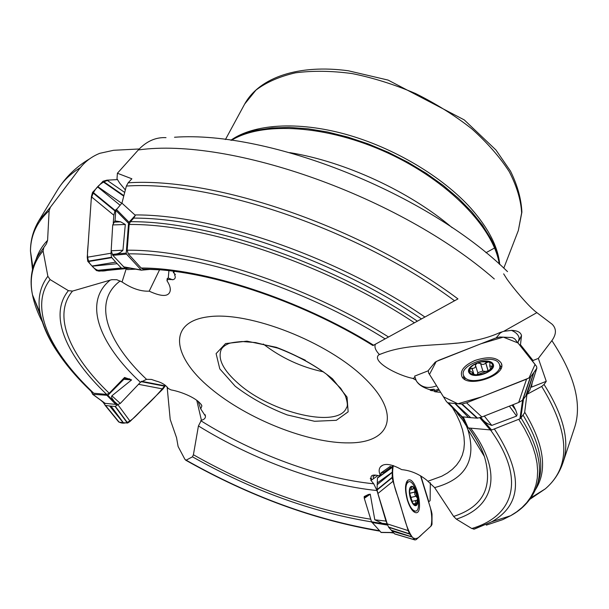<?xml version="1.0" encoding="UTF-8"?>
<svg xmlns="http://www.w3.org/2000/svg" width="609" height="609" viewBox="0 0 609 609"><rect width="100%" height="100%" fill="white"/><g stroke="black" fill="none" stroke-linecap="round" stroke-linejoin="round"><path stroke-width="0.91" d="M135.685 269.17L127.448 269.574L125.279 268.447L112.817 255.331L111.158 250.763L112.718 224.942L115.017 220.884L115.809 210.318L121.929 203.14L126.36 186.065L128.149 182.814L131.879 178.795L117.408 173.245L116.997 178.772L119.638 183.058L125.347 189.947M168.914 270.739L168.274 278.054L167.201 278.496L167.81 279.478L173.398 279.6C175.377 278.732 175.773 277.141 174.57 274.826L175.377 274.537L173.337 272.474L174.166 272.17L173.268 271.256M127.448 269.574L128.621 269.574M198.1 401.262L200.749 408.936L201.883 405.914C198.549 398.598 181.413 391.671 171.022 389.897L168.206 388.466C165.831 384.987 161.682 382.475 155.775 380.937L151.481 379.445L146.548 379.338L140.428 382.3L120.3 403.432L117.781 404.574L105.06 403.348M105.022 403.348L103.332 402.488M393.125 465.748L390.278 467.765L390.361 466.296L381.013 472.896L380.876 474.434L378.988 475.766C373.287 474.358 370.645 475.111 371.071 478.042L370.272 478.369L371.612 480.021L370.744 480.136L373.728 483.797L376.971 490.542L385.961 521.098L387.179 523.694M511.118 405.449L483.683 416.282M523.222 399.489L526.96 394.343L541.69 386.433L544.05 384.469L546.265 381.318L531.497 387.141L530.995 386.471M439.234 390.026L434.856 391.747L440.68 392.356M455.875 410.831L458.135 414.447L460.008 415.041M128.149 182.814C214.642 176.869 362.538 227.241 457.953 298.912L373.134 345.455M158.644 269.787L143.092 269.117L141.151 268.013L128.263 253.862L127.159 250.215L129.169 224.47L130.41 221.699L133.706 218.121L135.358 215.335L134.901 214.931C213.424 214.36 337.576 256.891 424.915 317.038L454.558 300.77C358.929 229.677 212.008 180.028 126.36 186.065M141.151 268.013C202.904 267.922 299.453 299.11 373.614 345.196L385.124 338.87C303.259 287.593 195.755 253.085 128.263 253.862M127.007 267.587L124.03 267.092M127.159 250.215C195.87 249.37 305.49 284.662 388.542 336.998L414.424 322.793C326.797 264.321 205.454 223.701 129.169 224.47M130.41 221.699C207.41 220.998 329.675 262.174 417.386 321.171L424.915 317.038M373.614 345.196L372.959 345.554C299.681 299.933 203.878 268.972 143.184 269.117M388.542 336.998L385.124 338.87M417.386 321.171L414.424 322.793M167.81 279.478L166.995 280.795C169.576 284.631 170.642 287.973 170.2 290.82C168.8 296.857 161.804 296.971 149.197 291.163C140.786 291.551 131.734 288.483 122.044 281.967L116.806 279.721L111.736 279.691L72.509 291.087C51.917 315.622 70.035 355.656 109.217 393.247L124.556 377.466L131.597 379.917L123.909 379.285L124.556 377.466M90.962 391.138L92.781 394.312L107.892 395.332L115.307 402.93L111.98 398.271L111.538 396.687L111.896 395.804L131.597 379.917M109.217 393.247L106.666 394.411L93.763 393.239L92.203 392.318M106.666 394.411C66.769 356.356 47.974 315.736 68.398 290.66L50.09 279.569C28.593 307.568 50.174 352.063 93.763 393.239M115.307 402.93L116.509 404.452M58.319 353.273C48.659 339.243 42.584 325.838 40.095 313.072C37.408 298.996 39.996 286.725 47.86 276.258L43.087 250.916C32.642 263.21 29.11 277.841 32.483 294.817C34.211 303.67 37.552 312.828 42.516 322.29M46.451 243.806L37.842 255.963L46.451 243.806L47.593 240.342L49.131 210.684C36.89 221.912 30.671 235.356 30.465 251.03L32.498 269.437M68.398 290.66L72.509 291.087M47.86 276.258L50.09 279.569M43.734 247.977L43.087 250.916M200.749 408.936L205.461 416.153C205.499 418.261 204.144 419.616 201.396 420.202L198.435 425.95L193.411 454.763C252.408 488.121 311.511 509.611 370.721 519.218M381.196 532.502L371.498 521.753L385.436 524.083L382.193 523.306L374.801 519.797L370.257 494.188L364.296 498.322L364.19 496.556L368.376 494.5L370.257 494.188M371.543 521.89C311.755 512.093 252.065 490.405 192.467 456.826L186.141 460.168C250.238 496.305 314.647 519.82 379.361 530.69M385.436 524.083L387.469 524.57M186.141 460.168L184.915 459.353L178.11 446.519L176.549 437.696L170.208 419.472L167.14 386.981M192.467 456.826L193.411 454.763M380.183 474.929C378.676 471.541 378.828 468.778 380.648 466.646C384.431 462.931 391.435 463.921 401.666 469.615C410.672 470.491 419.007 474 426.681 480.136L434.636 487.611L453.629 516.432C483.127 506.916 493.381 486.941 484.399 456.506C481.293 447.684 476.177 438.259 469.029 428.249M484.322 416.061L491.775 425.417C487.725 424.146 484.421 421.915 481.879 418.718L491.63 430.023L467.621 427.891L462.802 417.096L464.857 422.562M470.848 428.416C504.397 474.084 493.503 507.35 456.339 519.134L471.792 528.521C513.128 516.295 526.793 480.524 490.687 430.213M456.339 519.134L453.629 516.432M494.363 428.942C523.344 473.543 522.476 504.488 491.752 521.768L474.373 529.099L471.792 528.521M526.96 394.343L524.615 412.75L520.756 418.238L519.926 418.825L522.575 400.334M494.31 278.968C400.098 196.555 230.126 136.972 138.312 149.951L117.408 173.245M138.312 149.951C146.563 141.204 155.79 137.109 166.013 137.657M50.41 207.197L80.388 167.597C70.34 173.892 62.735 181.315 57.581 189.863L38.786 220.801L50.41 207.197L49.131 210.684M139.233 148.977L113.617 150.286L99.807 153.316C92.096 156.376 85.625 161.134 80.388 167.597M430.327 482.724L430.114 500.689L428.569 501.877M517.962 342.913L519.188 338.437C518.701 335.079 516.135 332.392 511.499 330.375L503.742 331.334L499.86 332.567C461.188 350.152 418.216 339.83 382.954 353.212L379.407 354.514C375.54 350.464 374.2 347.031 375.403 344.214M519.538 344.9L520.474 344.732L521.51 335.574C520.756 332.308 517.414 330.573 511.499 330.375M365.027 378.592C401.978 414.47 390.476 442.812 349.239 442.895C308.367 443.443 247.239 419.106 210.318 388.139C172.187 356.653 167.163 321.902 208.438 316.779C249.127 311.062 327.863 341.809 365.027 378.592M428.203 370.805L414.6 376.134L416.092 380.237L412.864 378.395C398.027 375.586 371.14 361.533 378.768 354.857L379.407 354.514M416.092 380.237C417.911 384.226 422.448 387.37 429.71 389.661L430.776 390.529L433.76 390.841L434.856 391.747M112.52 254.638L114.073 254.288L112.315 254.41M111.158 250.763L122.942 250.246L125.309 224.485L112.718 224.942M113.906 222.148L120.62 221.828L115.017 220.884M121.929 203.14L134.901 214.931M544.05 384.469C563.858 415.81 570.131 441.974 562.868 462.962L574.249 428.591C582.425 404.939 574.972 375.616 551.883 340.621L538.341 358.404L546.265 381.318M122.942 250.246C120.544 252.75 117.773 254.052 114.621 254.166L114.073 254.288M457.953 298.912L454.558 300.77M120.62 221.828L125.309 224.485M480.577 417.462L481.346 418.2L480.691 417.424M491.775 425.417L516.615 416.076L509.527 406.348M512.002 405.099L515.678 410.07L513.022 404.741M481.879 418.718L481.346 418.2M515.678 410.07L517.125 414.287L516.615 416.076M503.658 273.86L507.099 279.318C513.044 287.684 528.505 306.586 536.872 312.645L552.18 324.262C556.58 328.738 556.481 334.196 551.883 340.621M230.857 140.245C237.929 135.799 246.516 132.458 256.602 130.227L272.132 127.92L289.336 127.418L307.918 128.773L327.528 132.001L347.754 137.078L368.194 143.907L388.397 152.364L407.931 162.268L426.376 173.405L443.352 185.524L458.524 198.359L471.602 211.635L482.366 225.064L490.671 238.385C495.513 247.513 498.535 256.214 499.73 264.481M502.463 331.715L500.111 333.146L496.228 337.828M415.163 377.496L412.864 378.395M429.71 389.661L434.095 389.227L430.776 390.529M438.678 389.136L433.76 390.841M434.095 389.227L434.834 390.422M416.541 381.287C421.405 387.514 428.097 389.022 436.607 385.809M538.341 358.404L533.035 360.49L532.784 361.548M532.159 382.817L531.497 387.141M520.474 344.732L533.035 360.49M377.999 475.5L371.939 479.785L371.064 478.035M381.744 472.85L380.952 473.414M380.983 473.109L384.195 472.059L390.278 467.765M375.822 475.089L373.012 476.444L373.66 478.567M420.857 475.987L428.805 501.801M167.201 278.496L166.995 280.795M159.543 269.856L149.197 291.163M174.882 274.035L174.57 274.826M173.428 271.424L173.337 272.474M168.274 278.054L172.606 279.79M196.745 400.235L201.396 420.202M126.109 269.109L122.044 281.967M467.583 427.838L462.353 419.525M491.63 430.023L519.926 418.825M371.498 521.753L364.296 498.322M107.892 395.332L123.909 379.285M114.621 254.166L126.223 253.123L126.52 254.105L141.326 270.183L150.91 269.323M116.258 209.26L129.001 222.247L135.358 215.335M129.001 222.247L128.545 223.313L115.809 210.318M126.223 253.123L128.545 223.313M464.203 376.613L463.921 376.156C457.222 365.278 494.226 352.337 499.19 363.824C505.653 374.253 470.14 387.248 464.203 376.613M469.136 372.868C464.187 365.796 487.801 356.539 492.818 363.565C498.17 370.607 473.924 380.138 469.136 372.868M481.81 374.36L487.033 372.327L492.415 367.067L492.445 366.123L489.727 365.971L490.009 362.804L488.654 361.891L485.708 362.972C484.003 364.722 482.298 364.898 480.6 363.489L477.319 363.048L481.574 361.83L488.654 361.891C491.851 362.835 493.107 364.563 492.415 367.067C491.417 369.617 488.844 371.749 484.695 373.469L478.644 374.946L473.239 374.604C470.064 373.606 468.861 371.855 469.623 369.358C470.681 366.831 473.246 364.73 477.319 363.048L475.294 365.08L475.56 365.522C475.583 367.539 474.419 368.475 472.074 368.323L474.061 374.779M481.78 374.368L476.504 374.885L472.005 374.01L472.987 373.012L469.646 370.546L469.623 369.358L472.074 368.323M487.938 371.49L482.945 371.208L480.531 363.367M475.629 365.758L477.92 373.21L476.832 374.855L488.136 370.63L485.776 362.835M482.853 370.995L477.768 372.731M471.922 368.27L473.916 374.756M472.493 373.774L472.691 374.421M491.539 366.298L492.019 367.882M489.552 370.12L488.136 370.63M407.627 500.065C404.916 489.233 405.419 483.082 409.141 481.62C416.137 481.041 422.577 511.895 415.247 511.096C412.453 510.586 409.91 506.909 407.627 500.065M410.519 498.543C406.652 486.02 413.054 481.11 416.784 493.457C420.629 505.721 414.371 511.073 410.519 498.543L410.519 498.543M413.039 503.415L416.48 505.097L415.498 501.489L416.023 500.507L417.066 500.415L417.584 498.474L414.767 494.439L414.79 489.415L413.694 488.471L412.331 489.423L410.869 486.873C412.011 486.127 413.321 486.972 414.79 489.415L417.584 498.474L416.48 505.097C415.346 505.896 414.036 505.074 412.544 502.623L409.72 493.457L409.651 490.215L410.869 486.873L409.629 490.557M411.395 487.718L410.222 487.999M416.229 503.407L414.181 503.894M416.29 496.175L410.504 497.553L416.358 496.168M414.995 491.981L409.705 493.244M459.825 415.117L446.328 401.407L428.569 372.898L428.355 370.447L435.214 362.142L438.83 360.269L495.216 338.193L499.806 337.005L512.321 337.553L514.704 338.84L536.529 366.344L536.872 368.125L529.815 390.141L536.856 368.171M536.811 368.278L533.849 372.51L526.838 394.487L529.815 390.141M475.005 360.452C463.875 365.461 459.574 370.972 462.102 376.979L462.102 376.986C468.458 388.55 507.152 375.015 501.329 363.261C497.058 357.087 488.281 356.151 475.005 360.452M466.524 402.815L462.025 404.033L455.258 403.592L470.765 417.69L477.578 418.162L481.902 416.99L466.524 402.815L526.557 379.163L518.685 402.465L522.72 400.166L526.838 394.487M481.902 416.99L518.685 402.465M526.557 379.163L530.416 377.093L533.72 372.693L525.773 395.979M447.973 402.77L454.976 403.569L468.527 417.5L470.765 417.69M461.592 416.663L468.527 417.5M124.297 268.736L106.811 270.48C100.477 271.957 95.453 270.358 91.738 265.699C84.978 259.617 88.229 248.639 88.495 239.086L91.213 199.653C92.629 190.077 100.79 181.284 109.749 180.013L117.514 179.602L106.94 180.165L124.693 192.452M87.247 257.242L87.787 261.33L92.028 266.011L115.74 262.121L111.493 257.28L111.013 253.222L87.247 257.242L91.441 196.41L92.538 192.436L103.058 181.231L123.863 195.649M97.79 186.643L121.754 203.33M91.411 196.783L113.837 215.213L114.941 210.942L115.992 209.648M111.013 253.222L111.15 251.395M113.251 223.1L113.837 215.213M97.577 186.872L120.019 205.203M123.939 268.721L99.001 271.157L125.309 268.691L121.282 267.998L115.74 262.121M99.008 271.157L96.428 270.525L92.21 266.202L117.187 263.689M106.94 180.165L103.081 181.216M117.545 420.553L118.961 422.113L123.17 422.676L109.59 405.975L105.319 405.419L103.21 402.382M138.395 384.287L162.968 389.006L130.166 421.359L117.887 404.703L115.093 406.454L109.59 405.975M130.166 421.359L127.631 423.042L123.345 422.699L111.036 406.119M118.519 421.755C126.923 426.848 134.893 416.998 142.506 409.187C150.644 401.887 158.226 393.901 165.245 385.231L164.97 386.243L141.113 381.637M162.968 389.006L164.963 386.258M392.447 467.027L377.481 477.829L377.207 484.688L392.265 472.394L392.432 467.08L393.361 465.542C391.617 473.536 393.018 483.706 397.563 496.031C402.549 510.121 406.02 529.328 412.712 537.595C417.469 540.769 420.598 535.151 424.123 532.38L430.921 526.161C432.184 521.616 432.032 515.587 430.479 508.066L420.537 475.796L431.454 511.286L432.025 514.095L432.002 524.334L431.301 525.811L416.168 539.643L414.98 539.955L394.952 534.017M407.718 480.349C404.871 483.706 404.779 490.39 407.451 500.408C409.918 507.822 412.681 511.918 415.734 512.687C424.283 514.224 416.83 478.575 408.936 479.869L407.718 480.349M394.685 533.941L414.82 539.901L412.24 537.062L392.082 531.124L394.754 533.971M377.207 484.688L377.1 489.986L377.892 493.503L393.018 481.27L408.205 530.622L387.233 523.869L388.671 527.28L392.082 531.124M377.892 493.503L387.233 523.869L382.193 523.306M408.205 530.622L409.507 533.872L412.133 536.94L391.184 530.127M392.265 472.394L392.211 477.722L377.1 489.986M392.912 466.014L388.588 469.12L389.76 468.968M392.272 472.173L377.26 482.945M393.018 481.27L392.211 477.738M535.067 364.41L529.015 377.999L481.612 396.87L457.861 403.79L443.443 396.786L429.497 374.39L436.242 361.502L480.943 343.773L503.316 337.127L518.015 342.981L535.067 364.41M125.279 268.447L130.143 268.173M421.481 318.926C334.303 259.487 211.452 217.634 133.706 218.121M140.428 382.3C99.29 344.024 82.626 302.186 110.313 280.018M111.896 395.804L120.3 403.432M117.781 404.574L113.807 401.049M40.917 316.741L33.929 298.288M36.228 258.962C38.428 252.126 42.219 245.914 47.593 240.342M376.971 490.542C321.453 484.97 253.489 459.955 198.435 425.95M374.801 519.797L385.961 521.098M466.669 426.391L467.841 429.436C476.885 459.833 465.816 479.222 434.636 487.611M461.394 416.556L463.799 419.395M486.309 525.141L502.646 519.675L510.593 515.739L516.714 511.826L522.134 507.426L526.815 502.539L530.705 497.172L533.773 491.326L535.973 485.008L537.275 478.225L537.64 471.001L537.047 463.335L535.456 455.25L532.845 446.778L529.206 437.94L524.509 428.766L518.761 419.289M521 417.888C538.082 445.4 543.319 468.26 536.704 486.469L537.968 482.899C544.522 464.827 539.536 442.21 523.002 415.049M524.692 412.141C544.119 444.555 547.712 470.392 535.471 489.644M174.517 137.246C269.33 130.372 427.655 193.22 507.518 271.629M32.391 263.91L31.379 257.158M518.952 340.637L521.51 335.574M428.218 481.14L441.731 476.23L447.455 473.01L452.418 469.28L456.583 465.048L459.902 460.32L462.338 455.106L463.852 449.427L464.401 443.299L463.974 436.737L462.528 429.779L460.054 422.456L456.537 414.798L451.977 406.85M200.742 420.674C253.77 453.933 319.908 478.453 373.728 483.797M120.194 280.947C92.058 301.706 107.047 342.144 146.548 379.338M539.985 492.163L534.184 495.772M104.131 402.694L104.855 403.333M529.906 499.273L545.245 488.89C571.113 466.715 569.925 432.557 541.69 386.433M230.902 140.215C253.633 124.129 297.2 120.917 345.524 134.231C393.817 147.606 442.728 176.793 471.153 208.567C488.57 228.398 498.093 247.018 499.723 264.428M225.429 139.537L244.673 104.04L255.97 90.094C266.369 82.245 279.531 76.49 295.441 72.829C312.714 70.553 331.654 70.804 352.261 73.598C373.393 77.876 394.495 84.529 415.574 93.542C436.105 103.751 454.847 115.52 471.8 128.834C487.284 142.712 499.753 156.97 509.215 171.609C516.736 186.095 520.885 199.843 521.647 212.853L518.343 230.499L503.788 268.158M494.577 247.992L485.959 252.735M235.203 386.235L219.788 368.871L216.104 353.608L225.566 343.567L246.988 341.162L276.288 347.305C297.839 355.519 316.581 366.017 332.506 378.798L347.046 397.076L348.142 411.829L336.328 420.309L314.564 421.283L287.189 414.919C267.694 407.375 250.368 397.814 235.203 386.235M452.152 227.667C409.446 191.401 345.029 161.636 289.724 152.615M231.466 140.329C262.464 121.161 327.475 125.058 388.055 153.103C448.681 181.056 493.785 228.048 499.273 264.07M238.378 383.563C223.275 370.325 217.542 359.013 221.174 349.635C222.293 347.381 224.637 345.432 228.223 343.796C229.928 342.913 234.556 342.151 242.1 341.52L255.498 342.57L277.864 348.15C295.875 355.039 312.067 363.702 326.447 374.154L340.675 388.253L345.364 395.766C347.518 402.237 347.914 406.173 346.544 407.573C338.794 429.018 271.264 413.054 238.378 383.563M323.493 371.863C301.31 367.189 281.244 357.917 263.309 344.047M283.931 350.335L305.345 360.224M499.86 332.567L500.111 333.146M536.872 312.645L503.742 331.334M523.481 399.23L520.756 418.238M490.519 430.205L479.732 417.705M463.327 417.02L468.283 428.18M364.159 497.431L368.376 494.5M380.891 532.373L393.33 532.494M387.659 525.11L371.863 522.469M124.343 378.478L129.786 378.927M92.781 394.312L105.479 403.6M115.999 404.612L107.222 395.629M126.52 254.105L112.817 255.331M123.399 266.788L140.961 269.939M480.6 363.489L482.945 371.208M485.708 362.972L488.037 370.706M472.607 373.766L472.82 374.466M491.425 366.374L491.92 368.026M411.372 487.839L410.184 488.129M416.137 503.316L414.067 503.803M414.927 492.08L409.705 493.32M416.183 496.16L410.489 497.507M536.765 368.361L529.723 390.331M501.504 366.877L499.662 365.255M463.776 375.852L463.152 378.197M530.348 377.146L522.423 400.456M530.652 376.857L522.72 400.166M462.132 404.018L477.578 418.162M461.637 404.049L477.091 418.185M448.315 402.93L461.934 416.83M448.704 403.029L462.322 416.921M102.662 181.52L123.741 196.136M92.492 192.528L114.941 210.942M92.774 192.101L115.223 210.508M87.749 261.246L111.493 257.28M87.97 261.626L111.706 257.668M96.686 270.67L121.633 268.226M96.336 270.449L121.282 267.998M118.907 422.083L105.319 405.419M119.174 422.189L105.585 405.525M127.692 423.019L115.39 406.401M127.388 423.072L115.093 406.454M165.108 385.862L141.516 381.295M413.8 511.796L414.013 511.377M406.941 482.153L406.561 481.886M414.714 539.81L394.579 533.849M409.469 533.804L388.496 527.013M409.644 534.078L388.671 527.28M392.181 477.334L377.078 489.606M392.402 467.324L377.435 478.126M92.758 392.851C63.724 365.606 46.17 339.015 40.095 313.072L32.483 294.817C29.521 280.764 31.303 267.815 37.842 255.963M379.75 531.117C314.64 520.094 249.926 496.434 185.616 460.138M466.425 426.003L467.841 429.436L484.399 456.506C481.498 447.866 476.413 438.45 469.143 428.256M473.741 529.206L491.752 521.768L510.593 515.739C523.215 508.88 531.916 499.129 536.704 486.469M465.322 423.156L458.135 414.447M89.721 158.774C76.353 166.66 65.643 177.021 57.581 189.863M38.786 220.801C33.251 230.202 30.48 240.281 30.465 251.03L32.947 267.64M100.888 400.326L103.895 402.975M390.24 532.593L393.817 533.027M562.868 462.962C559.298 473.269 553.421 481.909 545.245 488.89L530.979 497.766M244.673 104.04C259.624 77.054 299.202 64.097 348.295 70.773L388.1 80.091L464.271 119.912L495.947 150.012L510.487 171.106C517.444 185.235 521.251 198.907 521.898 212.13L518.343 230.499M382.924 353.22L378.798 354.834M519.203 339.175L519.188 338.437M382.787 465.2L380.663 466.669M201 404.17L201.838 405.754M170.314 289.069L170.155 290.813M205.461 416.153L205.111 414.676M467.621 427.899L462.764 416.967M381.059 532.502L393.452 532.631M92.568 394.244L105.273 403.531M141.349 270.19L123.772 267.031M463.921 376.156L464.956 379.468M499.7 365.552L500.705 368.917M477.92 373.21L475.621 365.712M473.102 373.393L473.498 374.664M489.727 365.971L490.717 369.252M408.175 481.856L406.386 482.29M415.247 511.096L413.45 511.514M409.75 490.039L412.331 489.423M416.274 500.37L411.905 501.405M501.694 365.012L501.329 363.261M118.572 421.801L104.984 405.145M407.939 480.196L408.936 479.869M392.896 466.037L388.732 469.029"/></g></svg>
